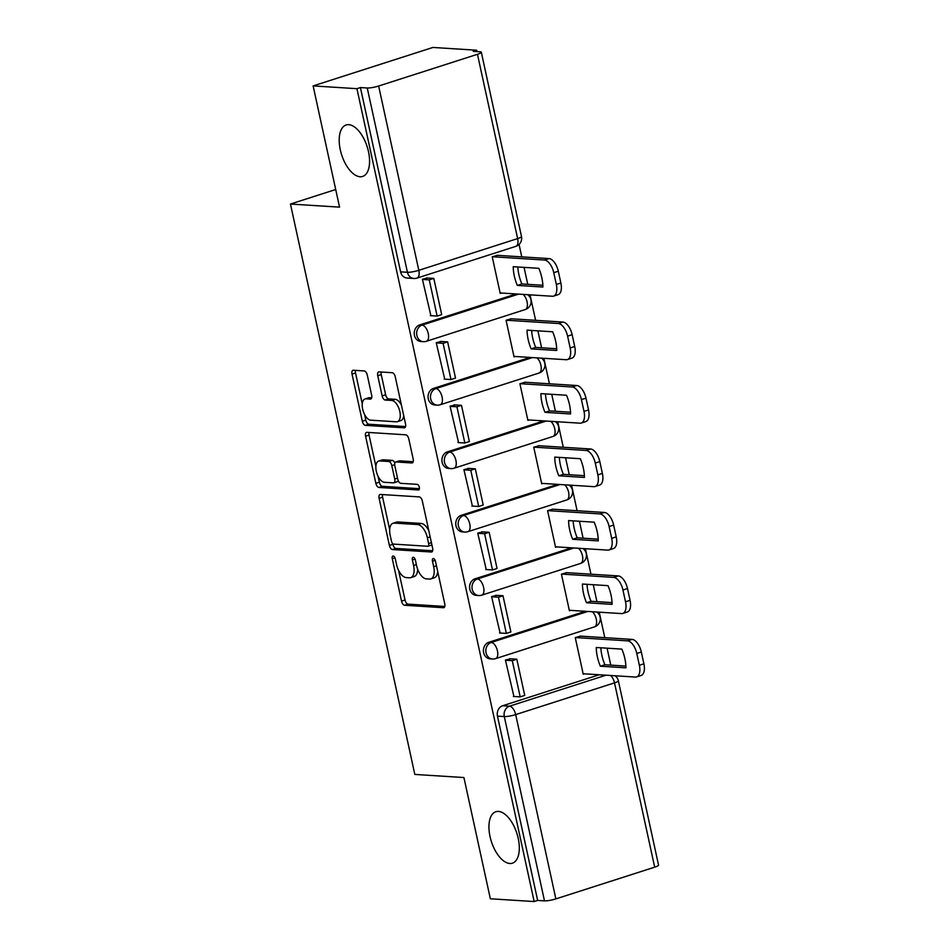 <?xml version="1.0" encoding="UTF-8"?>
<svg xmlns="http://www.w3.org/2000/svg" width="949" height="949" viewBox="0 0 949 949"><rect width="100%" height="100%" fill="white"/><g stroke="black" fill="none" stroke-linecap="round" stroke-linejoin="round"><path stroke-width="1.42" d="M393.194 555.995A2.906 1.435 -107.8 0 0 392.91 556.031A2.906 1.435 -107.8 0 0 392.281 558.7L401.534 601.132A4.14 2.052 -107.8 0 0 404.571 605.26L443.468 607.716A4.14 2.052 -107.8 0 0 443.859 607.668A4.14 2.052 -107.8 0 0 444.761 603.861L435.508 561.428A2.906 1.435 -107.8 0 0 433.385 558.546A2.906 1.435 -107.8 0 0 433.1 558.57A2.906 1.435 -107.8 0 0 432.483 561.239L433.681 566.731A13.262 6.572 -107.8 0 1 430.822 578.926A13.262 6.572 -107.8 0 1 429.553 579.068L426.303 578.866A13.262 6.572 -107.8 0 1 416.611 565.651L415.413 560.159A2.906 1.435 -107.8 0 0 413.289 557.265A2.906 1.435 -107.8 0 0 413.005 557.3A2.906 1.435 -107.8 0 0 412.388 559.969L413.574 565.462A13.262 6.572 -107.8 0 1 410.715 577.644A13.262 6.572 -107.8 0 1 409.446 577.799L406.208 577.597A13.262 6.572 -107.8 0 1 396.504 564.382L395.306 558.89A2.906 1.435 -107.8 0 0 393.194 555.995M360.062 176.751A27.023 13.393 -107.8 0 0 362.648 176.443A27.023 13.393 -107.8 0 0 367.868 149.1A27.023 13.393 -107.8 0 0 348.71 124.675A27.023 13.393 -107.8 0 0 346.124 124.983A27.023 13.393 -107.8 0 0 340.905 152.315A27.023 13.393 -107.8 0 0 360.062 176.751M509.803 863.495A27.023 13.393 -107.8 0 0 512.389 863.187A27.023 13.393 -107.8 0 0 517.608 835.855A27.023 13.393 -107.8 0 0 498.45 811.419A27.023 13.393 -107.8 0 0 495.864 811.727A27.023 13.393 -107.8 0 0 490.645 839.07A27.023 13.393 -107.8 0 0 509.803 863.495M367.275 375.069A4.14 2.052 -107.8 0 0 364.238 370.94L353.325 370.24A4.14 2.052 -107.8 0 0 352.933 370.288A4.14 2.052 -107.8 0 0 352.032 374.096L362.316 421.226A4.14 2.052 -107.8 0 0 365.341 425.354L404.238 427.821A4.14 2.052 -107.8 0 0 404.642 427.774A4.14 2.052 -107.8 0 0 405.531 423.954L395.258 376.836A4.14 2.052 -107.8 0 0 392.222 372.708L379.042 371.878A4.14 2.052 -107.8 0 0 378.651 371.925A4.14 2.052 -107.8 0 0 377.749 375.733L382.15 395.899A4.14 2.052 -107.8 0 0 385.187 400.027L391.723 400.442A11.091 5.492 -107.8 0 1 399.576 410.466A11.091 5.492 -107.8 0 1 397.441 421.676A11.091 5.492 -107.8 0 1 396.374 421.807L370.774 420.182A11.091 5.492 -107.8 0 1 362.909 410.158A11.091 5.492 -107.8 0 1 365.057 398.948A11.091 5.492 -107.8 0 1 366.112 398.817L370.383 399.09A4.14 2.052 -107.8 0 0 370.774 399.043A4.14 2.052 -107.8 0 0 371.664 395.235L367.275 375.069M534.168 901.55L490.348 898.774L463.919 777.539L414.82 774.431L290.453 204.047L339.552 207.143L313.123 85.908L356.931 88.684L534.168 901.55L537.656 900.423L544.477 900.862L504.299 716.566A8.446 7.201 -86.4 0 1 509.506 706.186L606.008 675.19M380.407 494.441A4.14 2.052 -107.8 0 0 380.015 494.488A4.14 2.052 -107.8 0 0 379.114 498.296L389.387 545.414A4.14 2.052 -107.8 0 0 392.423 549.554L431.321 552.01A4.14 2.052 -107.8 0 0 431.712 551.962A4.14 2.052 -107.8 0 0 432.614 548.154L422.341 501.036A4.14 2.052 -107.8 0 0 419.304 496.896L380.407 494.441M375.851 483.326L365.579 436.196A4.14 2.052 -107.8 0 1 366.468 432.388A4.14 2.052 -107.8 0 1 366.872 432.341L405.769 434.808A4.14 2.052 -107.8 0 1 408.794 438.936L413.195 459.102A4.14 2.052 -107.8 0 1 412.305 462.91A4.14 2.052 -107.8 0 1 411.902 462.958L396.124 461.961A4.14 2.052 -107.8 0 0 395.733 462.009A4.14 2.052 -107.8 0 0 394.843 465.817L397.75 479.198A4.14 2.052 -107.8 0 0 400.786 483.326L417.204 484.358A2.906 1.435 -107.8 0 1 419.268 486.991A2.906 1.435 -107.8 0 1 418.711 489.921A2.906 1.435 -107.8 0 1 418.426 489.957L378.888 487.454A4.14 2.052 -107.8 0 1 375.851 483.326L379.339 482.199L378.034 476.22M313.123 85.908L432.898 47.45L476.706 50.226L477.003 51.578M610.776 665.13L607.087 648.179M604.798 637.669L599.234 612.176M596.945 601.654L593.244 584.714M590.954 574.192L585.391 548.712M583.101 538.19L579.412 521.25M577.111 510.728L571.559 485.236M569.27 474.725L565.568 457.774M563.279 447.264L557.715 421.771M555.426 411.261L551.737 394.309M549.435 383.799L543.884 358.307M541.594 347.785L537.893 330.845M535.604 320.323L530.04 294.842M527.751 284.32L524.062 267.381M521.76 256.859L519.056 244.439M356.931 88.684L360.418 87.557L367.251 87.996A8.446 1.4 -12.3 0 0 378.639 86.027L477.466 54.295A8.446 1.4 -12.3 0 0 481.309 52.219A8.446 1.4 -12.3 0 0 480.04 51.78L473.219 51.341L476.706 50.226M537.656 900.423L497.478 716.127A8.446 7.201 -86.4 0 1 502.685 705.748L599.187 674.763M654.691 867.161L614.513 682.865A8.446 1.4 -12.3 0 0 618.357 680.789L658.547 865.085A8.446 1.4 167.7 0 1 654.691 867.161L555.865 898.893A8.446 1.4 167.7 0 1 544.477 900.862M580.539 636.127L575.26 637.609L583.244 674.229L584.465 673.837M510.764 658.831L505.414 660.029L513.919 696.483M496.92 595.355L491.582 596.565L500.087 633.019M566.707 572.662L561.428 574.145L569.412 610.753L570.622 610.361M483.088 531.891L477.738 533.101L486.244 569.542M552.864 509.198L547.585 510.669L555.568 547.288L556.79 546.897M469.245 468.426L463.907 469.636L472.412 506.078M539.032 445.733L533.741 447.204L541.725 483.824L542.947 483.432M455.413 404.962L450.063 406.16L458.569 442.614M525.188 382.257L519.91 383.74L527.893 420.36L529.115 419.968M441.57 341.486L436.232 342.696L444.737 379.149M511.357 318.793L506.066 320.276L514.05 356.883L515.271 356.492M427.726 278.021L422.388 279.231L430.893 315.673M497.513 255.328L492.234 256.799L500.218 293.419L501.44 293.027M419.648 324.949L422.08 325.104A8.446 7.201 -86.4 0 0 416.67 334.143A8.446 7.201 -86.4 0 0 423.313 341.664L420.893 341.51A8.446 7.201 93.6 0 1 414.25 333.989A8.446 7.201 93.6 0 1 419.648 324.949L516.161 293.965M433.491 388.414L435.911 388.568A8.446 7.201 -86.4 0 0 430.514 397.607A8.446 7.201 -86.4 0 0 437.157 405.128L434.737 404.974A8.446 7.201 93.6 0 1 428.082 397.453A8.446 7.201 93.6 0 1 433.491 388.414L529.993 357.429M447.335 451.878L449.755 452.032A8.446 7.201 -86.4 0 0 444.346 461.072A8.446 7.201 -86.4 0 0 450.989 468.604L448.569 468.45A8.446 7.201 93.6 0 1 441.926 460.929A8.446 7.201 93.6 0 1 447.335 451.878L543.836 420.893M461.167 515.354L463.587 515.497A8.446 7.201 -86.4 0 0 458.189 524.548A8.446 7.201 -86.4 0 0 464.832 532.069L462.412 531.914A8.446 7.201 93.6 0 1 455.769 524.394A8.446 7.201 93.6 0 1 461.167 515.354L557.68 484.358M475.01 578.819L477.43 578.973A8.446 7.201 -86.4 0 0 472.021 588.012A8.446 7.201 -86.4 0 0 478.664 595.533L476.244 595.379A8.446 7.201 93.6 0 1 469.601 587.858A8.446 7.201 93.6 0 1 475.01 578.819L571.512 547.834M488.842 642.283L491.262 642.437A8.446 7.201 -86.4 0 0 485.864 651.477A8.446 7.201 -86.4 0 0 492.507 658.997L490.087 658.843A8.446 7.201 93.6 0 1 483.444 651.322A8.446 7.201 93.6 0 1 488.842 642.283L585.355 611.298M290.453 204.047L335.709 189.515M360.418 87.557L400.608 271.865A8.446 7.201 93.6 0 0 407.062 278.045L413.883 278.472A8.446 7.201 -86.4 0 1 407.429 272.292L367.251 87.996M410.715 577.644L414.215 576.529A13.262 6.572 -107.8 0 0 417.607 569.115M430.822 578.926L434.31 577.799A13.262 6.572 -107.8 0 0 437.679 571.393M398.544 570.266L405.033 600.005A4.14 2.052 -107.8 0 0 408.058 604.133L444.796 606.458M392.756 543.694L392.886 544.299A4.14 2.052 -107.8 0 0 395.911 548.427L432.649 550.752M382.566 494.571A4.14 2.052 -107.8 0 0 382.613 497.181L389.683 529.637M391.463 541.215A2.906 1.435 -107.8 0 0 393.586 544.109L427.726 546.268A2.906 1.435 -107.8 0 0 427.999 546.233A2.906 1.435 -107.8 0 0 428.628 543.575L427.37 537.775A13.262 6.572 -107.8 0 0 417.667 524.56L394.321 523.089A13.262 6.572 -107.8 0 0 393.052 523.243A13.262 6.572 -107.8 0 0 390.193 535.426L391.463 541.215M431.214 545.153A2.906 1.435 -107.8 0 0 431.498 545.117A2.906 1.435 -107.8 0 0 431.89 544.833M428.818 530.776A13.262 6.572 -107.8 0 0 421.154 523.445L417.667 524.56M393.052 523.243L396.552 522.116A13.262 6.572 -107.8 0 1 397.821 521.962L421.154 523.445M375.887 466.339L369.066 435.081L365.579 436.196M369.031 432.483A4.14 2.052 -107.8 0 0 369.066 435.081M413.23 461.7L399.624 460.834A4.14 2.052 -107.8 0 0 399.221 460.882L395.733 462.009M419.434 488.676L382.376 486.327L378.888 487.454M379.754 460.929A11.091 5.492 -107.8 0 0 378.698 461.048A11.091 5.492 -107.8 0 0 376.551 472.27A11.091 5.492 -107.8 0 0 384.416 482.294L393.444 482.863A4.14 2.052 -107.8 0 0 393.835 482.816A4.14 2.052 -107.8 0 0 394.725 479.008L391.807 465.627A4.14 2.052 -107.8 0 0 388.782 461.499L379.754 460.929L383.254 459.802A11.091 5.492 -107.8 0 0 382.186 459.933L378.698 461.048M396.931 481.736A4.14 2.052 -107.8 0 0 397.323 481.689A4.14 2.052 -107.8 0 0 398.212 480.645M394.843 463.053A4.14 2.052 -107.8 0 0 392.269 460.372L388.782 461.499M383.254 459.802L392.269 460.372M379.339 482.199A4.14 2.052 -107.8 0 0 382.376 486.327M365.057 398.948L368.544 397.821A11.091 5.492 -107.8 0 1 369.6 397.702L371.711 397.833M397.441 421.676L400.929 420.561A11.091 5.492 -107.8 0 0 403.716 415.626M401.403 405.009A11.091 5.492 -107.8 0 0 395.211 399.315L391.723 400.442M381.201 372.008A4.14 2.052 -107.8 0 0 381.249 374.606L385.638 394.772A4.14 2.052 -107.8 0 0 388.675 398.9L395.211 399.315M364.582 414.488L365.804 420.099A4.14 2.052 -107.8 0 0 368.841 424.239L405.567 426.552M355.495 370.383A4.14 2.052 -107.8 0 0 355.531 372.981L362.269 403.883M579.981 636.091L632.058 639.389A12.669 6.275 72.2 0 1 641.322 652.01L643.896 663.814A12.669 6.275 -107.8 0 1 641.168 675.451L636.625 676.91A12.669 6.275 -107.8 0 0 639.353 665.273L643.896 663.814M600.859 647.787A26.181 12.966 -107.8 0 0 604.893 664.751L625.889 666.079M509.435 658.748L516.825 659.211L512.282 660.67L520.182 696.874L513.362 696.447M512.282 660.67L505.461 660.231M516.825 659.211L524.726 695.415L520.182 696.874M636.625 676.91A12.669 6.275 -107.8 0 1 635.415 677.052L583.137 673.743M575.438 637.55L627.526 640.848A12.669 6.275 72.2 0 1 636.791 653.47L639.353 665.273M600.361 666.21L625.925 667.823A26.181 12.966 72.2 0 0 621.844 649.116L596.28 647.491A26.181 12.966 -107.8 0 0 600.361 666.21L604.893 664.751M566.138 572.627L618.226 575.924A12.669 6.275 72.2 0 1 627.491 588.546L630.065 600.337A12.669 6.275 -107.8 0 1 627.325 611.986L622.793 613.445A12.669 6.275 -107.8 0 0 625.521 601.796L630.065 600.337M587.028 584.323A26.181 12.966 -107.8 0 0 591.061 601.286L612.046 602.615M495.603 595.272L502.994 595.747L498.45 597.206L506.339 633.41L499.518 632.983M498.45 597.206L491.629 596.767M502.994 595.747L510.882 631.951L506.339 633.41M622.793 613.445A12.669 6.275 -107.8 0 1 621.571 613.588L569.305 610.278M561.594 574.086L613.683 577.383A12.669 6.275 72.2 0 1 622.947 590.005L625.521 601.796M586.518 602.745L612.093 604.359A26.181 12.966 72.2 0 0 608.012 585.652L582.437 584.026A26.181 12.966 -107.8 0 0 586.518 602.745L591.061 601.286M552.306 509.162L604.383 512.46A12.669 6.275 72.2 0 1 613.647 525.082L616.221 536.873A12.669 6.275 -107.8 0 1 613.493 548.522L608.95 549.981A12.669 6.275 -107.8 0 0 611.678 538.332L616.221 536.873M573.184 520.847A26.181 12.966 -107.8 0 0 577.217 537.822L598.214 539.151M481.76 531.808L489.15 532.282L484.607 533.729L492.507 569.946L485.686 569.507M484.607 533.729L477.786 533.302M489.15 532.282L497.051 568.487L492.507 569.946M608.95 549.981A12.669 6.275 -107.8 0 1 607.74 550.123L555.462 546.814M547.763 510.621L599.839 513.907A12.669 6.275 72.2 0 1 609.116 526.541L611.678 538.332M572.686 539.281L598.25 540.894A26.181 12.966 72.2 0 0 594.169 522.175L568.605 520.562A26.181 12.966 -107.8 0 0 572.686 539.281L577.217 537.822M538.463 445.698L590.551 448.984A12.669 6.275 72.2 0 1 599.815 461.605L602.39 473.409A12.669 6.275 -107.8 0 1 599.649 485.058L595.118 486.505A12.669 6.275 -107.8 0 0 597.846 474.868L602.39 473.409M559.352 457.382A26.181 12.966 -107.8 0 0 563.386 474.358L584.37 475.674M467.916 468.343L475.319 468.806L470.775 470.265L478.664 506.481L471.843 506.042M470.775 470.265L463.954 469.838M475.319 468.806L483.207 505.022L478.664 506.481M595.118 486.505A12.669 6.275 -107.8 0 1 593.896 486.659L541.63 483.349M533.919 447.145L586.008 450.443A12.669 6.275 72.2 0 1 595.272 463.065L597.846 474.868M558.842 475.805L584.418 477.43A26.181 12.966 72.2 0 0 580.337 458.711L554.762 457.098A26.181 12.966 -107.8 0 0 558.842 475.805L563.386 474.358M524.619 382.222L576.707 385.519A12.669 6.275 72.2 0 1 585.972 398.141L588.546 409.944A12.669 6.275 -107.8 0 1 585.818 421.581L581.274 423.04A12.669 6.275 -107.8 0 0 584.003 411.403L588.546 409.944M545.509 393.918A26.181 12.966 -107.8 0 0 549.542 410.881L570.527 412.21M454.085 404.879L461.475 405.342L456.932 406.801L464.832 443.005L458.011 442.578M456.932 406.801L450.111 406.374M461.475 405.342L469.375 441.546L464.832 443.005M581.274 423.04A12.669 6.275 -107.8 0 1 580.064 423.183L527.786 419.885M520.088 383.681L572.164 386.978A12.669 6.275 72.2 0 1 581.429 399.6L584.003 411.403M545.011 412.341L570.574 413.966A26.181 12.966 72.2 0 0 566.494 395.247L540.93 393.633A26.181 12.966 -107.8 0 0 545.011 412.341L549.542 410.881M510.787 318.757L562.864 322.055A12.669 6.275 72.2 0 1 572.14 334.677L574.703 346.48A12.669 6.275 -107.8 0 1 571.974 358.117L567.431 359.576A12.669 6.275 -107.8 0 0 570.171 347.927L574.703 346.48M531.665 330.454A26.181 12.966 -107.8 0 0 535.711 347.417L556.695 348.746M440.241 341.403L447.631 341.877L443.1 343.336L450.989 379.541L444.168 379.114M443.1 343.336L436.267 342.897M447.631 341.877L455.532 378.082L450.989 379.541M567.431 359.576A12.669 6.275 -107.8 0 1 566.221 359.718L513.955 356.409M506.244 320.216L558.332 323.514A12.669 6.275 72.2 0 1 567.597 336.136L570.171 347.927M531.167 348.876L556.743 350.489A26.181 12.966 72.2 0 0 552.662 331.782L527.086 330.157A26.181 12.966 -107.8 0 0 531.167 348.876L535.711 347.417M496.944 255.293L549.032 258.591A12.669 6.275 72.2 0 1 558.297 271.212L560.871 283.004A12.669 6.275 -107.8 0 1 558.142 294.653L553.599 296.112A12.669 6.275 -107.8 0 0 556.328 284.463L560.871 283.004M517.834 266.977A26.181 12.966 -107.8 0 0 521.867 283.953L542.852 285.281M426.409 277.938L433.8 278.413L429.256 279.86L437.157 316.076L430.324 315.637M429.256 279.86L422.435 279.433M433.8 278.413L441.688 314.617L437.157 316.076M553.599 296.112A12.669 6.275 -107.8 0 1 552.389 296.254L500.111 292.944M492.412 256.752L544.489 260.038A12.669 6.275 72.2 0 1 553.753 272.671L556.328 284.463M517.324 285.412L542.899 287.025A26.181 12.966 72.2 0 0 538.818 268.306L513.243 266.693A26.181 12.966 -107.8 0 0 517.324 285.412L521.867 283.953M394.974 557.834L392.281 558.7M435.164 560.373L432.483 561.239M415.069 559.103L412.388 559.969M378.639 86.027L418.817 270.323L517.644 238.59L477.466 54.295M502.685 705.748L509.506 706.186A8.446 4.187 -107.8 0 1 515.687 714.597L555.865 898.893M610.551 675.486A8.446 4.187 -107.8 0 1 614.513 682.865L515.687 714.597A8.446 1.4 167.7 0 1 504.299 716.566L497.478 716.127M423.313 341.664A8.446 8.446 0 0 0 426.433 341.272A8.446 4.187 72.2 0 0 428.248 333.514A8.446 4.187 72.2 0 0 422.08 325.104L518.581 294.119M437.157 405.128A8.446 8.446 0 0 0 440.265 404.748A8.446 4.187 72.2 0 0 442.092 396.979A8.446 4.187 72.2 0 0 435.911 388.568L532.425 357.583M450.989 468.604A8.446 8.446 0 0 0 454.108 468.213A8.446 4.187 72.2 0 0 455.923 460.455A8.446 4.187 72.2 0 0 449.755 452.032L546.256 421.048M464.832 532.069A8.446 8.446 0 0 0 467.94 531.677A8.446 4.187 72.2 0 0 469.767 523.919A8.446 4.187 72.2 0 0 463.587 515.497L560.1 484.512M478.664 595.533A8.446 8.446 0 0 0 481.784 595.142A8.446 4.187 72.2 0 0 483.61 587.384A8.446 4.187 72.2 0 0 477.43 578.973L573.931 547.988M492.507 658.997A8.446 8.446 0 0 0 495.627 658.618A8.446 4.187 72.2 0 0 497.442 650.848A8.446 4.187 72.2 0 0 491.262 642.437L587.775 611.453M592.306 611.737A8.446 4.187 72.2 0 1 596.269 619.116A8.446 4.187 -107.8 0 1 594.454 626.886A8.446 8.446 0 0 0 596.85 612.022M578.463 548.273A8.446 4.187 72.2 0 1 582.437 555.651A8.446 4.187 -107.8 0 1 580.61 563.409A8.446 8.446 0 0 0 583.006 548.558M564.631 484.797A8.446 4.187 72.2 0 1 568.593 492.187A8.446 4.187 -107.8 0 1 566.767 499.945A8.446 8.446 0 0 0 569.175 485.093M550.788 421.332A8.446 4.187 72.2 0 1 554.75 428.723A8.446 4.187 -107.8 0 1 552.935 436.481A8.446 8.446 0 0 0 555.331 421.617M536.956 357.868A8.446 4.187 72.2 0 1 540.918 365.246A8.446 4.187 -107.8 0 1 539.091 373.016A8.446 8.446 0 0 0 541.499 358.153M523.113 294.404A8.446 4.187 72.2 0 1 527.075 301.782A8.446 4.187 -107.8 0 1 525.26 309.54A8.446 8.446 0 0 0 527.656 294.688M400.608 271.865L407.429 272.292A8.446 1.4 167.7 0 0 418.817 270.323A8.446 4.187 72.2 0 1 416.991 278.093L515.817 246.36A8.446 8.446 0 0 0 521.487 236.515L481.309 52.219M521.487 236.515A8.446 1.4 -12.3 0 1 517.644 238.59A8.446 4.187 72.2 0 1 515.817 246.36M416.374 564.56L413.574 565.462M436.469 565.841L433.681 566.731M444.215 607.479L443.468 607.716M408.058 604.133L404.571 605.26M405.033 600.005L401.534 601.132M432.068 551.772L431.321 552.01M395.911 548.427L392.423 549.554M392.886 544.299L389.387 545.414M382.613 497.181L379.114 498.296M431.415 542.674L428.628 543.575M430.158 536.885L427.37 537.775M397.821 521.962L394.321 523.089M412.649 462.721L411.902 462.958M399.624 460.834L396.124 461.961M397.512 478.106L394.725 479.008M394.677 464.702L391.807 465.627M371.13 398.853L370.383 399.09M369.6 397.702L366.112 398.817M388.675 398.9L385.187 400.027M385.638 394.772L382.15 395.899M381.249 374.606L377.749 375.733M404.986 427.572L404.238 427.821M368.841 424.239L365.341 425.354M365.804 420.099L362.316 421.226M355.531 372.981L352.032 374.096M627.526 640.848L632.058 639.389M636.791 653.47L641.322 652.01M613.683 577.383L618.226 575.924M622.947 590.005L627.491 588.546M599.839 513.907L604.383 512.46M609.116 526.541L613.647 525.082M586.008 450.443L590.551 448.984M595.272 463.065L599.815 461.605M572.164 386.978L576.707 385.519M581.429 399.6L585.972 398.141M558.332 323.514L562.864 322.055M567.597 336.136L572.14 334.677M544.489 260.038L549.032 258.591M553.753 272.671L558.297 271.212M594.454 626.886L495.627 658.618M580.61 563.409L481.784 595.142M566.767 499.945L467.94 531.677M552.935 436.481L454.108 468.213M539.091 373.016L440.265 404.748M525.26 309.54L426.433 341.272M413.883 278.472A8.446 8.446 0 0 0 416.991 278.093M618.357 680.789A8.446 8.446 0 0 0 615.094 675.771M431.498 545.117L427.999 546.233M397.323 481.689L393.835 482.816"/></g></svg>
